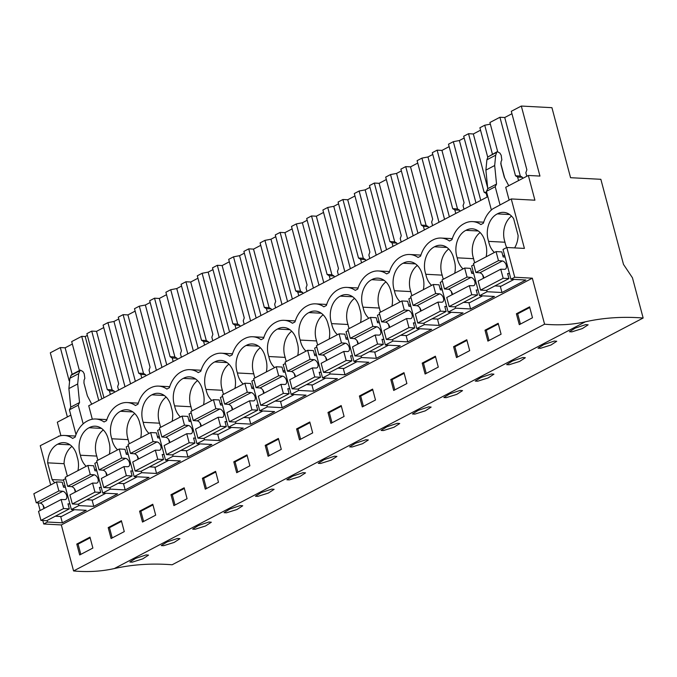 <?xml version="1.0" encoding="UTF-8"?>
<svg xmlns="http://www.w3.org/2000/svg" width="677" height="677" viewBox="0 0 677 677"><rect width="100%" height="100%" fill="white"/><g stroke="black" fill="none" stroke-linecap="round" stroke-linejoin="round"><path stroke-width="1.02" d="M585.343 321.803A432.654 267.17 62.4 0 1 643.15 318.021L172.144 564.77A432.654 267.17 62.4 0 0 114.328 568.553L585.343 321.803A291.203 179.82 62.4 0 1 544.579 324.198L73.573 570.948A291.203 179.82 62.4 0 0 114.328 568.553M42.795 520.503L43.726 523.998L61.328 524.937L73.573 570.948M38.124 502.943L40.138 510.517M59.229 436.081L40.239 445.694L50.682 484.927M70.831 415.136L57.325 422.211L60.913 435.675M67.37 416.947L50.31 352.802L60.321 347.555L65.127 347.809L72.337 344.034M643.15 318.021L632.445 277.773L623.5 264.411L600.854 179.303L570.567 177.696L551.933 107.677L521.315 106.052L511.296 111.299L526.867 169.817L525.851 172.737L526.791 176.265M518.565 180.573L517.626 177.044L515.502 175.775L499.931 117.256L489.911 122.503L497.637 151.521M499.931 117.256L504.737 117.51L511.947 113.736M87.358 335.411L85.209 336.537L81.705 336.351L71.694 341.597L79.395 370.547M110.359 394.429L109.42 390.891L107.296 389.622L91.725 331.104L86.884 333.643L103.953 397.78M91.725 331.104L96.532 331.358L103.742 327.583M118.763 318.96L113.964 321.473L107.922 322.616L103.09 325.155L118.661 383.664L117.646 386.584L118.585 390.113M141.764 377.978L140.824 374.44L138.692 373.171L123.121 314.653L118.289 317.191L135.358 381.329M123.121 314.653L127.928 314.907L135.138 311.132M150.159 302.509L145.369 305.022L139.327 306.165L134.495 308.704L150.057 367.213L149.05 370.133L149.989 373.662M173.16 361.526L172.22 357.998L170.096 356.72L154.525 298.202L149.693 300.74L166.754 364.878M154.525 298.202L159.332 298.464L166.542 294.681M181.563 286.058L176.765 288.571L170.731 289.714L165.89 292.252L181.461 350.762L180.446 353.682L181.385 357.211M204.564 345.075L203.625 341.546L201.492 340.269L185.93 281.759L181.089 284.289L198.158 348.427M185.93 281.759L190.728 282.013L197.938 278.23M212.959 269.615L208.169 272.12L202.127 273.271L197.295 275.801L212.866 334.32L211.85 337.231L212.79 340.768M235.96 328.624L235.021 325.095L232.896 323.818L217.325 265.308L212.493 267.838L229.554 331.984M217.325 265.308L222.132 265.562L229.342 261.787M244.363 253.164L239.565 255.678L233.531 256.82L228.691 259.35L244.262 317.868L243.246 320.788L244.185 324.317M267.364 312.173L266.425 308.644L264.292 307.366L248.73 248.857L243.889 251.387L260.958 315.533M248.73 248.857L253.528 249.111L260.738 245.336M275.767 236.713L270.969 239.226L264.927 240.369L260.095 242.899L275.666 301.417L274.65 304.337L275.59 307.866M298.76 295.722L297.821 292.193L295.697 290.924L280.126 232.406L275.294 234.936L292.362 299.082M280.126 232.406L284.932 232.66L292.142 228.885M307.163 220.262L302.365 222.775L296.331 223.918L291.491 226.448L307.062 284.966L306.055 287.886L306.994 291.415M330.164 279.271L329.225 275.742L327.101 274.473L311.53 215.955L306.689 218.493L323.758 282.631M311.53 215.955L316.337 216.208L323.538 212.434M338.568 203.811L333.769 206.324L327.727 207.467L322.895 209.997L338.466 268.515L337.451 271.435L338.39 274.964M361.569 262.828L360.629 259.291L358.497 258.022L342.926 199.503L338.094 202.042L355.163 266.179M342.926 199.503L347.733 199.757L354.943 195.983M369.964 187.36L365.165 189.873L359.132 191.016L354.299 193.554L369.862 252.064L368.855 254.984L369.794 258.512M392.965 246.377L392.025 242.848L389.901 241.571L374.33 183.052L369.49 185.591L386.559 249.728M374.33 183.052L379.137 183.315L386.347 179.532M401.368 170.909L396.57 173.422L390.527 174.564L385.695 177.103L401.266 235.613L400.251 238.532L401.19 242.061M424.369 229.926L423.43 226.397L421.297 225.119L405.726 166.61L400.894 169.14L417.963 233.277M405.726 166.61L410.533 166.864L417.743 163.081M432.764 154.466L427.974 156.971L421.932 158.122L417.1 160.652L432.662 219.162L431.655 222.081L432.595 225.619M455.765 213.475L454.826 209.946L452.701 208.668L437.13 150.159L432.298 152.689L449.359 216.826M437.13 150.159L441.937 150.412L449.147 146.638M464.168 138.015L459.37 140.528L453.336 141.671L448.496 144.201L464.067 202.719L463.051 205.63L463.99 209.168M487.169 197.024L486.23 193.495L484.097 192.217L468.526 133.707L463.694 136.238L480.763 200.384M468.526 133.707L473.333 133.961L480.543 130.187M490.351 124.153L484.732 125.22L479.9 127.75L487.762 157.318M69.181 380.855L60.321 347.555M98.774 400.496L81.705 336.351M509.121 200.053L505.727 187.301L528.339 175.461L534.915 200.197L511.253 198.945L524.413 248.417L506.819 247.486L514.74 277.248L532.334 278.188L544.579 324.198M521.315 106.052L539.95 176.071L528.339 175.461M92.309 419.232L88.729 405.76L487.829 196.677M483.7 222.191L472.588 221.607A27.038 19.971 -87 0 1 480.856 224.569L483.37 223.249A27.038 19.971 -87 0 1 492.907 208.778L511.253 198.945M472.588 221.607A27.038 19.971 -87 0 0 464.464 223.452L463.838 223.782A27.038 19.971 -87 0 0 451.974 239.7L449.46 241.012A27.038 19.971 -87 0 0 441.184 238.059A27.038 19.971 -87 0 0 433.06 239.903L432.434 240.233A27.038 19.971 -87 0 0 420.569 256.151L418.056 257.463A27.038 19.971 -87 0 0 409.788 254.501A27.038 19.971 -87 0 0 401.664 256.355L401.038 256.685A27.038 19.971 -87 0 0 389.173 272.603L386.66 273.914A27.038 19.971 -87 0 0 378.384 270.952A27.038 19.971 -87 0 0 370.26 272.797L369.634 273.127A27.038 19.971 -87 0 0 357.769 289.054L355.256 290.365A27.038 19.971 -87 0 0 346.988 287.403A27.038 19.971 -87 0 0 338.864 289.248L338.229 289.578A27.038 19.971 -87 0 0 326.373 305.496L323.86 306.816A27.038 19.971 -87 0 0 315.584 303.855A27.038 19.971 -87 0 0 307.46 305.699L306.833 306.029A27.038 19.971 -87 0 0 294.969 321.947L292.456 323.267A27.038 19.971 -87 0 0 284.188 320.306A27.038 19.971 -87 0 0 276.064 322.15L275.429 322.48A27.038 19.971 -87 0 0 263.565 338.398L261.06 339.719A27.038 19.971 -87 0 0 252.783 336.757A27.038 19.971 -87 0 0 244.659 338.602L244.033 338.932A27.038 19.971 -87 0 0 232.169 354.85L229.655 356.17A27.038 19.971 -87 0 0 221.387 353.208A27.038 19.971 -87 0 0 213.255 355.053L212.629 355.383A27.038 19.971 -87 0 0 200.764 371.301L198.251 372.612A27.038 19.971 -87 0 0 189.983 369.659A27.038 19.971 -87 0 0 181.859 371.504L181.233 371.834A27.038 19.971 -87 0 0 169.368 387.752L166.855 389.063A27.038 19.971 -87 0 0 158.579 386.102A27.038 19.971 -87 0 0 150.455 387.955L149.829 388.276A27.038 19.971 -87 0 0 137.964 404.203L135.451 405.515A27.038 19.971 -87 0 0 127.183 402.553A27.038 19.971 -87 0 0 119.059 404.397L118.433 404.728A27.038 19.971 -87 0 0 106.568 420.645L104.055 421.966A27.038 19.971 -87 0 0 95.779 419.004A27.038 19.971 -87 0 0 87.655 420.849L87.028 421.179A27.038 19.971 -87 0 0 75.164 437.097L72.651 438.417A27.038 19.971 -87 0 0 64.383 435.455A27.038 19.971 -87 0 0 58.687 436.259L58.637 436.056M77.94 470.642A19.828 14.649 -87 0 0 77.153 456.924A19.828 14.649 -87 0 0 64.002 442.656A19.828 14.649 -87 0 0 57.731 444.18A19.828 14.649 -87 0 0 47.669 462.84L64.053 463.703A19.828 14.649 93 0 1 71.923 446.397M47.669 462.84L52.121 479.578A19.828 14.649 -87 0 0 54.829 482.752M63.223 485.951A19.828 14.649 -87 0 0 65.026 485.714M329.14 339.05A19.828 14.649 -87 0 0 328.362 325.324A19.828 14.649 -87 0 0 315.203 311.056A19.828 14.649 -87 0 0 308.932 312.579A19.828 14.649 -87 0 0 300.216 340.074A19.828 14.649 -87 0 0 306.029 351.151M314.424 354.35A19.828 14.649 -87 0 0 316.227 354.113M140.74 437.748A19.828 14.649 -87 0 0 139.953 424.03A19.828 14.649 -87 0 0 126.802 409.754A19.828 14.649 -87 0 0 120.531 411.277A19.828 14.649 -87 0 0 111.807 438.772A19.828 14.649 -87 0 0 117.629 449.858M126.024 453.048A19.828 14.649 -87 0 0 127.826 452.82M172.136 421.297A19.828 14.649 -87 0 0 171.357 407.579A19.828 14.649 -87 0 0 158.198 393.303A19.828 14.649 -87 0 0 151.927 394.826A19.828 14.649 -87 0 0 143.211 422.321A19.828 14.649 -87 0 0 149.025 433.407M157.419 436.597A19.828 14.649 -87 0 0 159.23 436.369M203.54 404.846A19.828 14.649 -87 0 0 202.761 391.128A19.828 14.649 -87 0 0 189.602 376.852A19.828 14.649 -87 0 0 183.332 378.375A19.828 14.649 -87 0 0 174.615 405.87A19.828 14.649 -87 0 0 180.429 416.956M188.824 420.146A19.828 14.649 -87 0 0 190.626 419.918M297.745 355.493A19.828 14.649 -87 0 0 296.958 341.775A19.828 14.649 -87 0 0 283.807 327.507A19.828 14.649 -87 0 0 277.536 329.03A19.828 14.649 -87 0 0 268.811 356.525A19.828 14.649 -87 0 0 274.625 367.603M283.02 370.801A19.828 14.649 -87 0 0 284.831 370.564M266.34 371.944A19.828 14.649 -87 0 0 265.562 358.226A19.828 14.649 -87 0 0 252.403 343.958A19.828 14.649 -87 0 0 246.132 345.482A19.828 14.649 -87 0 0 237.415 372.976A19.828 14.649 -87 0 0 243.229 384.054M251.624 387.244A19.828 14.649 -87 0 0 253.426 387.016M234.944 388.395A19.828 14.649 -87 0 0 234.157 374.677A19.828 14.649 -87 0 0 220.998 360.409A19.828 14.649 -87 0 0 214.727 361.933A19.828 14.649 -87 0 0 206.011 389.419A19.828 14.649 -87 0 0 211.825 400.505M220.22 403.695A19.828 14.649 -87 0 0 222.031 403.467M423.345 289.697A19.828 14.649 -87 0 0 422.558 275.979A19.828 14.649 -87 0 0 409.407 261.703A19.828 14.649 -87 0 0 403.137 263.226A19.828 14.649 -87 0 0 394.412 290.721A19.828 14.649 -87 0 0 400.234 301.807M408.629 304.997A19.828 14.649 -87 0 0 410.431 304.768M391.941 306.148A19.828 14.649 -87 0 0 391.162 292.43A19.828 14.649 -87 0 0 378.003 278.154A19.828 14.649 -87 0 0 371.732 279.677A19.828 14.649 -87 0 0 363.016 307.172A19.828 14.649 -87 0 0 368.83 318.258M377.224 321.448A19.828 14.649 -87 0 0 379.035 321.22M360.545 322.599A19.828 14.649 -87 0 0 359.758 308.881A19.828 14.649 -87 0 0 346.607 294.605A19.828 14.649 -87 0 0 340.336 296.128A19.828 14.649 -87 0 0 331.612 323.623A19.828 14.649 -87 0 0 337.434 334.7M345.829 337.899A19.828 14.649 -87 0 0 347.631 337.671M454.741 273.246A19.828 14.649 -87 0 0 453.962 259.528A19.828 14.649 -87 0 0 440.803 245.252A19.828 14.649 -87 0 0 434.532 246.775A19.828 14.649 -87 0 0 425.816 274.27A19.828 14.649 -87 0 0 431.63 285.355M440.025 288.546A19.828 14.649 -87 0 0 441.836 288.317M109.335 454.199A19.828 14.649 -87 0 0 108.557 440.473A19.828 14.649 -87 0 0 95.398 426.205A19.828 14.649 -87 0 0 89.127 427.729A19.828 14.649 -87 0 0 80.411 455.223A19.828 14.649 -87 0 0 86.224 466.301M94.619 469.499A19.828 14.649 -87 0 0 96.43 469.263M486.145 256.795A19.828 14.649 -87 0 0 485.367 243.077A19.828 14.649 -87 0 0 472.207 228.809A19.828 14.649 -87 0 0 465.937 230.332A19.828 14.649 -87 0 0 457.22 257.819A19.828 14.649 -87 0 0 463.034 268.904M471.429 272.095A19.828 14.649 -87 0 0 473.231 271.866M514.596 247.892A19.828 14.649 -87 0 0 518.108 235.461L513.648 218.722A19.828 14.649 -87 0 0 503.603 212.358A19.828 14.649 -87 0 0 497.333 213.881A19.828 14.649 -87 0 0 488.616 241.376A19.828 14.649 -87 0 0 494.43 252.453M502.825 255.644A19.828 14.649 -87 0 0 504.636 255.415M514.74 277.248L510.966 279.229L503.045 249.458L506.819 247.486M78.498 504.06L78.896 505.575L71.364 509.527L63.443 479.756L65.601 478.622M109.894 487.618L110.3 489.124L102.76 493.076L94.839 463.305L97.006 462.171M141.298 471.167L141.696 472.681L134.164 476.625L126.244 446.854L128.402 445.72M172.694 454.716L173.1 456.23L165.56 460.174L157.639 430.403L159.806 429.269M204.099 438.264L204.496 439.779L196.965 443.723L189.044 413.96L191.21 412.826M235.494 421.813L235.901 423.328L228.361 427.272L220.44 397.509L222.606 396.375M266.899 405.362L267.297 406.877L259.765 410.829L251.844 381.058L254.01 379.924M298.295 388.911L298.701 390.426L291.161 394.378L283.24 364.607L285.406 363.473M329.699 372.46L330.105 373.975L322.565 377.927L314.644 348.156L316.811 347.022M361.103 356.017L361.501 357.524L353.969 361.476L346.049 331.705L348.206 330.571M392.499 339.566L392.905 341.081L385.365 345.025L377.444 315.254L379.611 314.12M423.904 323.115L424.301 324.63L416.77 328.573L408.849 298.811L411.007 297.677M455.299 306.664L455.706 308.179L448.166 312.122L440.245 282.36L442.411 281.226M486.704 290.213L487.101 291.728L479.57 295.68L471.649 265.909L473.815 264.775M43.726 523.998L47.5 522.026L62.36 522.813L86.224 510.314L71.364 509.527M43.006 505.169L43.912 508.545M47.094 520.511L47.5 522.026M61.328 524.937L532.334 278.188M510.966 279.229L525.834 280.016L501.97 292.515L487.101 291.728M479.57 295.68L494.438 296.467L470.574 308.966L455.706 308.179M448.166 312.122L463.034 312.918L439.17 325.417L424.301 324.63M416.77 328.573L431.638 329.36L407.774 341.868L392.905 341.081M385.365 345.025L400.234 345.812L376.37 358.319L361.501 357.524M353.969 361.476L368.83 362.263L344.965 374.762L330.105 373.975M322.565 377.927L337.434 378.714L313.569 391.213L298.701 390.426M291.161 394.378L306.029 395.165L282.165 407.664L267.297 406.877M259.765 410.829L274.634 411.616L250.769 424.115L235.901 423.328M228.361 427.272L243.229 428.067L219.365 440.566L204.496 439.779M196.965 443.723L211.833 444.51L187.969 457.017L173.1 456.23M165.56 460.174L180.429 460.961L156.565 473.468L141.696 472.681M134.164 476.625L149.033 477.412L125.169 489.92L110.3 489.124M102.76 493.076L117.629 493.863L93.764 506.362L78.896 505.575M92.884 548.057L89.982 537.157L76.789 544.063L79.691 554.962L92.884 548.057M390.798 379.56L403.983 372.655L406.885 383.554L393.701 390.46L390.798 379.56L392.085 379.628L394.818 389.876M375.49 400.005L362.297 406.911L359.394 396.011L372.587 389.106L375.49 400.005M453.598 346.666L466.783 339.752L469.686 350.652L456.501 357.566L453.598 346.666L454.893 346.734L457.618 356.982M438.29 367.103L425.097 374.017L422.194 363.109L435.387 356.204L438.29 367.103M170.993 494.709L173.896 505.617L187.08 498.704L184.178 487.804L170.993 494.709L172.288 494.777L175.013 505.025M218.485 482.252L215.582 471.353L202.398 478.267L205.292 489.166L218.485 482.252M108.193 527.611L111.096 538.511L124.28 531.606L121.378 520.706L108.193 527.611L109.479 527.679L112.213 537.927M139.589 511.16L142.492 522.06L155.685 515.155L152.782 504.255L139.589 511.16L140.884 511.228L143.609 521.476M312.681 432.908L309.787 421.999L296.594 428.913L299.496 439.813L312.681 432.908M327.998 412.462L330.901 423.362L344.085 416.457L341.183 405.557L327.998 412.462L329.284 412.53L332.018 422.778M249.881 465.801L246.987 454.902L233.793 461.816L236.696 472.715L249.881 465.801M265.198 445.364L268.092 456.264L281.285 449.359L278.382 438.451L265.198 445.364L266.484 445.432L269.209 455.68M485.003 330.215L487.897 341.115L501.09 334.201L498.187 323.301L485.003 330.215L486.289 330.283L489.014 340.531M516.399 313.764L519.301 324.664L532.486 317.758L529.592 306.85L516.399 313.764L517.693 313.832L520.418 324.08M146.071 554.92L135.662 558.39L129.849 562.037L132.286 562.147L142.745 558.863L148.525 555.115L146.071 554.92M491.477 373.966L493.931 374.169L488.159 377.918L477.691 381.202L475.254 381.092L481.068 377.444L491.477 373.966M522.872 357.515L525.335 357.718L519.555 361.467L509.096 364.751L506.658 364.641L512.464 360.993L522.872 357.515M303.068 472.664L305.53 472.868L299.75 476.616L289.291 479.9L286.853 479.79L292.659 476.143L303.068 472.664M240.267 505.567L229.858 509.045L224.053 512.692L226.49 512.802L236.95 509.519L242.73 505.77L240.267 505.567M271.672 489.116L261.263 492.594L255.449 496.241L257.886 496.351L268.354 493.068L274.126 489.319L271.672 489.116M177.467 538.469L179.93 538.664L174.15 542.421L163.682 545.696L161.253 545.594L167.058 541.938L177.467 538.469M208.871 522.018L198.463 525.496L192.649 529.143L195.086 529.253L205.554 525.97L211.326 522.221L208.871 522.018M397.272 423.32L386.863 426.789L381.058 430.437L383.487 430.547L393.955 427.263L399.735 423.514L397.272 423.32M365.876 439.771L355.467 443.24L349.654 446.888L352.091 446.998L362.55 443.714L368.33 439.965L365.876 439.771M334.472 456.213L324.063 459.691L318.249 463.339L320.686 463.449L331.155 460.165L336.926 456.416L334.472 456.213M428.676 406.869L418.268 410.338L412.454 413.994L414.891 414.104L425.351 410.821L431.131 407.072L428.676 406.869M554.277 341.064L543.868 344.542L538.054 348.19L540.491 348.3L550.96 345.016L556.731 341.267L554.277 341.064M460.072 390.417L449.663 393.896L443.858 397.543L446.287 397.653L456.755 394.369L462.535 390.621L460.072 390.417M585.673 324.622L588.135 324.816L582.355 328.565L571.896 331.848L569.459 331.738L575.264 328.091L585.673 324.622M72.185 374.322L65.127 347.809M83.169 423.861L78.202 405.201L69.409 409.805L76.01 434.592M78.202 405.201L79.539 402.527L77.686 383.969L68.893 388.573L70.746 407.139L69.494 409.763M68.893 388.573L69.883 378.265L71.466 374.703L80.258 370.091L82.882 371.512L84.193 373.721L84.845 378.426L84.05 380.102L83.956 383.021L87.341 395.766L91.742 404.177M52.121 479.578L63.553 480.188M67.37 476.185L64.053 463.703M57.731 444.18L70.078 444.831M60.685 516.492L62.36 522.813M74.411 488.718L75.308 492.094M76.789 544.063L78.083 544.13L80.808 554.378M78.083 544.13L90.151 537.809M77.686 383.969L78.676 373.653L80.258 370.091M79.539 402.527L70.746 407.139M101.804 398.905L85.209 336.537M504.653 177.907L500.76 163.259M515.502 175.775L520.308 176.028L504.737 117.51M522.729 178.398L522.432 177.298L520.308 176.028M517.626 177.044L522.432 177.298M508.74 185.726L504.34 177.306L500.955 164.562L501.048 161.642L501.843 159.975L501.192 155.27L499.88 153.061L497.256 151.64L496.69 152.342L495.682 155.202L494.684 165.51L496.537 184.076L495.209 186.742L500.015 204.826M497.333 213.881L509.679 214.533M488.616 241.376L505 242.239A19.828 14.649 93 0 1 511.524 216.098M506.684 247.554A19.828 14.649 93 0 1 505 242.239M482.616 274.87L483.513 278.247M500.286 286.193L501.97 292.515M517.693 313.832L529.761 307.51M497.256 151.64L487.897 156.946L486.89 159.806L485.891 170.122L487.745 188.68L496.537 184.076M487.745 188.68L486.492 191.303M491.375 210.005L486.416 191.354L495.209 186.742M80.411 455.223L96.794 456.086A19.828 14.649 93 0 1 103.319 429.946M97.953 460.165A19.828 14.649 93 0 1 96.794 456.086M89.127 427.729L101.474 428.38M92.08 500.041L93.764 506.362M105.815 472.267L106.712 475.643M130.559 383.842L113.964 321.473M124.991 386.762L107.922 322.616M109.479 527.679L121.555 521.358M107.296 389.622L112.103 389.876L96.532 331.358M114.515 392.245L114.227 391.145L112.103 389.876M109.42 390.891L114.227 391.145M111.807 438.772L128.198 439.644A19.828 14.649 93 0 1 134.723 413.495M129.349 443.714A19.828 14.649 93 0 1 128.198 439.644M120.531 411.277L132.878 411.929M123.485 483.598L125.169 489.92M137.211 455.816L138.108 459.192M161.964 367.391L145.369 305.022M156.395 370.311L139.327 306.165M140.884 511.228L152.951 504.907M138.692 373.171L143.499 373.425L127.928 314.907M145.919 375.794L145.631 374.703L143.499 373.425M140.824 374.44L145.631 374.703M143.211 422.321L159.594 423.193A19.828 14.649 93 0 1 166.119 397.044M160.754 427.263A19.828 14.649 93 0 1 159.594 423.193M151.927 394.826L164.274 395.486M154.881 467.147L156.565 473.468M168.615 439.365L169.512 442.741M193.36 350.94L176.765 288.571M187.791 353.859L170.731 289.714M172.288 494.777L184.356 488.456M170.096 356.72L174.903 356.974L159.332 298.464M177.323 359.343L177.027 358.251L174.903 356.974M172.22 357.998L177.027 358.251M174.615 405.87L190.999 406.742A19.828 14.649 93 0 1 197.523 380.592M192.15 410.812A19.828 14.649 93 0 1 190.999 406.742M183.332 378.375L195.678 379.035M186.285 450.696L187.969 457.017M200.011 422.922L200.908 426.29M224.764 334.489L208.169 272.12M219.196 337.408L202.127 273.271M202.398 478.267L203.684 478.334L206.409 488.582M203.684 478.334L215.76 472.004M201.492 340.269L206.299 340.523L190.728 282.013M208.719 342.892L208.431 341.8L206.299 340.523M203.625 341.546L208.431 341.8M206.011 389.419L222.394 390.29A19.828 14.649 93 0 1 228.919 364.15M223.554 394.361A19.828 14.649 93 0 1 222.394 390.29M214.727 361.933L227.074 362.584M217.681 434.245L219.365 440.566M231.416 406.471L232.313 409.847M256.16 318.046L239.565 255.678M250.592 320.957L233.531 256.82M233.793 461.816L235.088 461.883L237.813 472.131M235.088 461.883L247.156 455.553M232.896 323.818L237.703 324.071L222.132 265.562M240.123 326.449L239.827 325.349L237.703 324.071M235.021 325.095L239.827 325.349M237.415 372.976L253.799 373.839A19.828 14.649 93 0 1 260.323 347.699M254.95 377.91A19.828 14.649 93 0 1 253.799 373.839M246.132 345.482L258.479 346.133M249.085 417.794L250.769 424.115M262.811 390.02L263.708 393.396M287.564 301.595L270.969 239.226M281.996 304.506L264.927 240.369M266.484 445.432L278.56 439.111M264.292 307.366L269.099 307.629L253.528 249.111M271.519 309.998L271.232 308.898L269.099 307.629M266.425 308.644L271.232 308.898M268.811 356.525L285.195 357.388A19.828 14.649 93 0 1 291.728 331.248M286.354 361.459A19.828 14.649 93 0 1 285.195 357.388M277.536 329.03L289.874 329.682M280.49 401.343L282.165 407.664M294.216 373.569L295.113 376.945M318.96 285.144L302.365 222.775M313.4 288.055L296.331 223.918M296.594 428.913L297.888 428.981L300.613 439.229M297.888 428.981L309.956 422.66M295.697 290.924L300.503 291.178L284.932 232.66M302.924 293.547L302.627 292.447L300.503 291.178M297.821 292.193L302.627 292.447M300.216 340.074L316.599 340.937A19.828 14.649 93 0 1 323.124 314.797M317.75 345.016A19.828 14.649 93 0 1 316.599 340.937M308.932 312.579L321.279 313.231M311.885 384.891L313.569 391.213M325.612 357.117L326.517 360.494M350.364 268.693L333.769 206.324M344.796 271.612L327.727 207.467M329.284 412.53L341.36 406.208M327.101 274.473L331.899 274.727L316.337 216.208M334.32 277.096L334.032 275.996L331.899 274.727M329.225 275.742L334.032 275.996M331.612 323.623L347.995 324.495A19.828 14.649 93 0 1 354.528 298.345M349.154 328.565A19.828 14.649 93 0 1 347.995 324.495M340.336 296.128L352.683 296.78M343.29 368.44L344.965 374.762M357.016 340.666L357.913 344.043M381.76 252.242L365.165 189.873M376.2 255.161L359.132 191.016M359.394 396.011L360.689 396.079L363.414 406.327M360.689 396.079L372.756 389.757M358.497 258.022L363.304 258.275L347.733 199.757M365.724 260.645L365.428 259.545L363.304 258.275M360.629 259.291L365.428 259.545M363.016 307.172L379.399 308.043A19.828 14.649 93 0 1 385.924 281.894M380.559 312.114A19.828 14.649 93 0 1 379.399 308.043M371.732 279.677L384.079 280.337M374.686 351.998L376.37 358.319M388.42 324.215L389.317 327.592M413.165 235.791L396.57 173.422M407.596 238.71L390.527 174.564M392.085 379.628L404.161 373.306M389.901 241.571L394.708 241.824L379.137 183.315M397.12 244.194L396.832 243.102L394.708 241.824M392.025 242.848L396.832 243.102M394.412 290.721L410.804 291.592A19.828 14.649 93 0 1 417.328 265.443M411.954 295.663A19.828 14.649 93 0 1 410.804 291.592M403.137 263.226L415.483 263.886M406.09 335.547L407.774 341.868M419.816 307.773L420.713 311.141M444.569 219.34L427.974 156.971M439.001 222.259L421.932 158.122M422.194 363.109L423.489 363.185L426.214 373.425M423.489 363.185L435.556 356.855M421.297 225.119L426.104 225.373L410.533 166.864M428.524 227.743L428.236 226.651L426.104 225.373M423.43 226.397L428.236 226.651M425.816 274.27L442.199 275.141A19.828 14.649 93 0 1 448.724 248.992M443.359 279.212A19.828 14.649 93 0 1 442.199 275.141M434.532 246.775L446.879 247.435M437.486 319.095L439.17 325.417M451.221 291.322L452.118 294.698M475.965 202.897L459.37 140.528M470.397 205.808L453.336 141.671M454.893 346.734L466.961 340.404M452.701 208.668L457.508 208.922L441.937 150.412M459.928 211.3L459.632 210.2L457.508 208.922M454.826 209.946L459.632 210.2M457.22 257.819L473.604 258.69A19.828 14.649 93 0 1 480.128 232.549M474.755 262.761A19.828 14.649 93 0 1 473.604 258.69M465.937 230.332L478.284 230.984M468.89 302.644L470.574 308.966M492.433 154.17L484.732 125.22M486.289 330.283L498.365 323.961M487.652 187.774L473.333 133.961M484.097 192.217L486.678 192.361M486.23 193.495L486.991 193.537M44.242 508.368A4.511 2.784 62.4 0 0 40.188 503.104L36.262 502.791L58.865 490.952L56.462 481.897L62.225 482.202L63.562 487.237L65.457 487.338M56.462 481.897L33.85 493.745L36.262 502.791M55.311 516.212L61.404 516.534L74.47 509.688M40.188 503.104L62.8 491.265A4.511 2.784 62.4 0 1 66.507 495.031A4.511 2.784 62.4 0 1 65.737 499.414A4.511 2.784 62.4 0 1 65.026 499.618L61.142 499.516L38.538 511.355L40.942 520.41L46.713 520.715L69.316 508.867L67.979 503.84L69.875 503.942M61.142 499.516L63.553 508.562L69.316 508.867M62.8 491.265L58.865 490.952M40.942 520.41L63.553 508.562M75.646 491.917A4.511 2.784 62.4 0 0 71.593 486.653L67.658 486.34L90.269 474.501L87.858 465.446L93.621 465.751L94.966 470.786L96.853 470.887M87.858 465.446L65.254 477.293L67.658 486.34M86.707 499.761L92.808 500.083L105.866 493.237M71.593 486.653L94.205 474.814A4.511 2.784 62.4 0 1 97.911 478.58A4.511 2.784 62.4 0 1 97.141 482.963A4.511 2.784 62.4 0 1 96.422 483.166L92.546 483.065L69.934 494.904L72.346 503.959L78.109 504.263L100.721 492.416L99.384 487.389L101.271 487.491M92.546 483.065L94.958 492.111L100.721 492.416M94.205 474.814L90.269 474.501M72.346 503.959L94.958 492.111M107.051 475.466A4.511 2.784 62.4 0 0 102.997 470.202L99.062 469.897L121.665 458.05L119.262 448.995L125.025 449.308L126.362 454.335L128.258 454.436M119.262 448.995L96.65 460.842L99.062 469.897M118.111 483.31L124.213 483.632L137.27 476.794M102.997 470.202L125.6 458.363A4.511 2.784 62.4 0 1 129.307 462.129A4.511 2.784 62.4 0 1 128.537 466.521A4.511 2.784 62.4 0 1 127.826 466.715L123.95 466.614L101.338 478.461L103.75 487.508L109.513 487.812L132.117 475.973L130.779 470.938L132.675 471.04M123.95 466.614L126.354 475.669L132.117 475.973M125.6 458.363L121.665 458.05M103.75 487.508L126.354 475.669M138.446 459.014A4.511 2.784 62.4 0 0 134.393 453.759L130.458 453.446L153.07 441.599L150.658 432.552L156.429 432.857L157.766 437.884L159.662 437.985M150.658 432.552L128.055 444.391L130.458 453.446M149.507 466.859L155.608 467.181L168.675 460.343M134.393 453.759L157.005 441.912A4.511 2.784 62.4 0 1 160.711 445.686A4.511 2.784 62.4 0 1 159.941 450.07A4.511 2.784 62.4 0 1 159.222 450.264L155.346 450.163L132.743 462.01L135.146 471.057L140.909 471.361L163.521 459.522L162.184 454.487L164.079 454.589M155.346 450.163L157.758 459.218L163.521 459.522M157.005 441.912L153.07 441.599M135.146 471.057L157.758 459.218M169.851 442.563A4.511 2.784 62.4 0 0 165.797 437.308L161.862 436.995L184.466 425.148L182.062 416.101L187.825 416.406L189.162 421.432L191.058 421.534M182.062 416.101L159.45 427.94L161.862 436.995M180.911 450.408L187.013 450.73L200.07 443.892M165.797 437.308L188.401 425.461A4.511 2.784 62.4 0 1 192.107 429.235A4.511 2.784 62.4 0 1 191.337 433.618A4.511 2.784 62.4 0 1 190.626 433.813L186.75 433.712L164.139 445.559L166.55 454.606L172.313 454.91L194.925 443.071L193.58 438.036L195.475 438.137M186.75 433.712L189.154 442.766L194.925 443.071M188.401 425.461L184.466 425.148M166.55 454.606L189.154 442.766M201.247 426.121A4.511 2.784 62.4 0 0 197.193 420.857L193.258 420.544L215.87 408.696L213.458 399.65L219.23 399.955L220.567 404.981L222.462 405.083M213.458 399.65L190.855 411.489L193.258 420.544M212.316 433.957L218.409 434.279L231.475 427.441M197.193 420.857L219.805 409.01A4.511 2.784 62.4 0 1 223.512 412.784A4.511 2.784 62.4 0 1 222.741 417.167A4.511 2.784 62.4 0 1 222.022 417.362L218.146 417.26L195.543 429.108L197.946 438.163L203.709 438.468L226.321 426.62L224.984 421.585L226.88 421.686M218.146 417.26L220.558 426.315L226.321 426.62M219.805 409.01L215.87 408.696M197.946 438.163L220.558 426.315M232.651 409.67A4.511 2.784 62.4 0 0 228.598 404.406L224.662 404.093L247.274 392.254L244.862 383.199L250.625 383.504L251.962 388.539L253.858 388.632M244.862 383.199L222.251 395.046L224.662 404.093M243.712 417.506L249.813 417.836L262.871 410.99M228.598 404.406L251.201 392.558A4.511 2.784 62.4 0 1 254.907 396.333A4.511 2.784 62.4 0 1 254.146 400.716A4.511 2.784 62.4 0 1 253.426 400.919L249.551 400.818L226.939 412.657L229.351 421.712L235.114 422.016L257.725 410.169L256.38 405.142L258.275 405.235M249.551 400.818L251.954 409.864L257.725 410.169M251.201 392.558L247.274 392.254M229.351 421.712L251.954 409.864M264.047 393.219A4.511 2.784 62.4 0 0 259.993 387.955L256.058 387.642L278.67 375.803L276.258 366.748L282.03 367.052L283.367 372.088L285.262 372.189M276.258 366.748L253.655 378.595L256.058 387.642M275.116 401.063L281.209 401.385L294.275 394.539M259.993 387.955L282.605 376.116A4.511 2.784 62.4 0 1 286.312 379.882A4.511 2.784 62.4 0 1 285.542 384.265A4.511 2.784 62.4 0 1 284.831 384.468L280.947 384.367L258.343 396.206L260.747 405.261L266.518 405.565L289.121 393.718L287.784 388.691L289.68 388.793M280.947 384.367L283.358 393.413L289.121 393.718M282.605 376.116L278.67 375.803M260.747 405.261L283.358 393.413M295.451 376.767A4.511 2.784 62.4 0 0 291.398 371.504L287.463 371.191L310.074 359.352L307.663 350.297L313.426 350.601L314.763 355.637L316.658 355.738M307.663 350.297L285.051 362.144L287.463 371.191M306.512 384.612L312.613 384.934L325.671 378.088M291.398 371.504L314.001 359.665A4.511 2.784 62.4 0 1 317.716 363.431A4.511 2.784 62.4 0 1 316.946 367.814A4.511 2.784 62.4 0 1 316.227 368.017L312.351 367.916L289.739 379.755L292.151 388.81L297.914 389.114L320.526 377.267L319.189 372.24L321.076 372.342M312.351 367.916L314.754 376.962L320.526 377.267M314.001 359.665L310.074 359.352M292.151 388.81L314.754 376.962M326.847 360.316A4.511 2.784 62.4 0 0 322.794 355.053L318.867 354.74L341.47 342.9L339.067 333.846L344.83 334.15L346.167 339.185L348.063 339.287M339.067 333.846L316.455 345.693L318.867 354.74M337.916 368.161L344.009 368.483L357.075 361.636M322.794 355.053L345.405 343.214A4.511 2.784 62.4 0 1 349.112 346.979A4.511 2.784 62.4 0 1 348.342 351.363A4.511 2.784 62.4 0 1 347.631 351.566L343.747 351.465L321.143 363.312L323.547 372.358L329.318 372.663L351.922 360.824L350.584 355.789L352.48 355.89M343.747 351.465L346.159 360.511L351.922 360.824M345.405 343.214L341.47 342.9M323.547 372.358L346.159 360.511M358.251 343.865A4.511 2.784 62.4 0 0 354.198 338.61L350.263 338.297L372.875 326.449L370.463 317.403L376.226 317.708L377.571 322.734L379.458 322.836M370.463 317.403L347.86 329.242L350.263 338.297M369.312 351.71L375.413 352.032L388.471 345.194M354.198 338.61L376.81 326.763A4.511 2.784 62.4 0 1 380.516 330.528A4.511 2.784 62.4 0 1 379.746 334.92A4.511 2.784 62.4 0 1 379.027 335.115L375.151 335.013L352.539 346.861L354.951 355.907L360.714 356.212L383.326 344.373L381.989 339.338L383.876 339.439M375.151 335.013L377.563 344.068L383.326 344.373M376.81 326.763L372.875 326.449M354.951 355.907L377.563 344.068M389.656 327.414A4.511 2.784 62.4 0 0 385.602 322.159L381.667 321.846L404.271 309.998L401.867 300.952L407.63 301.257L408.967 306.283L410.863 306.385M401.867 300.952L379.255 312.791L381.667 321.846M400.716 335.259L406.818 335.58L419.875 328.743M385.602 322.159L408.206 310.311A4.511 2.784 62.4 0 1 411.912 314.086A4.511 2.784 62.4 0 1 411.142 318.469A4.511 2.784 62.4 0 1 410.431 318.664L406.555 318.562L383.944 330.41L386.355 339.456L392.118 339.761L414.722 327.922L413.385 322.887L415.28 322.988M406.555 318.562L408.959 327.617L414.722 327.922M408.206 310.311L404.271 309.998M386.355 339.456L408.959 327.617M421.052 310.963A4.511 2.784 62.4 0 0 416.998 305.708L413.063 305.395L435.675 293.547L433.263 284.501L439.034 284.805L440.372 289.832L442.267 289.934M433.263 284.501L410.66 296.34L413.063 305.395M432.112 318.808L438.214 319.129L451.28 312.292M416.998 305.708L439.61 293.86A4.511 2.784 62.4 0 1 443.317 297.635A4.511 2.784 62.4 0 1 442.546 302.018A4.511 2.784 62.4 0 1 441.827 302.213L437.951 302.111L415.348 313.959L417.751 323.005L423.514 323.318L446.126 311.471L444.789 306.436L446.685 306.537M437.951 302.111L440.363 311.166L446.126 311.471M439.61 293.86L435.675 293.547M417.751 323.005L440.363 311.166M452.456 294.52A4.511 2.784 62.4 0 0 448.402 289.257L444.467 288.944L467.071 277.096L464.667 268.05L470.43 268.354L471.767 273.39L473.663 273.483M464.667 268.05L442.056 279.889L444.467 288.944M463.517 302.357L469.618 302.687L482.676 295.841M448.402 289.257L471.006 277.409A4.511 2.784 62.4 0 1 474.712 281.183A4.511 2.784 62.4 0 1 473.942 285.567A4.511 2.784 62.4 0 1 473.231 285.762L469.356 285.66L446.744 297.508L449.156 306.563L454.919 306.867L477.53 295.02L476.185 289.993L478.08 290.086M469.356 285.66L471.759 294.715L477.53 295.02M471.006 277.409L467.071 277.096M449.156 306.563L471.759 294.715M483.852 278.069A4.511 2.784 62.4 0 0 479.798 272.806L475.863 272.493L498.475 260.653L496.063 251.599L501.835 251.903L503.172 256.938L505.067 257.04M496.063 251.599L473.46 263.446L475.863 272.493M494.921 285.906L501.014 286.236L514.08 279.389M479.798 272.806L502.41 260.958A4.511 2.784 62.4 0 1 506.117 264.732A4.511 2.784 62.4 0 1 505.347 269.116A4.511 2.784 62.4 0 1 504.627 269.319L500.752 269.218L478.148 281.057L480.552 290.111L486.314 290.416L508.926 278.569L507.589 273.542L509.485 273.643M500.752 269.218L503.163 278.264L508.926 278.569M502.41 260.958L498.475 260.653M480.552 290.111L503.163 278.264M79.691 370.801L70.899 375.405M78.676 373.653L69.883 378.265M487.897 156.946L496.69 152.342M486.89 159.806L495.682 155.202M485.891 170.122L494.684 165.51M75.494 436.047L64.383 435.455M106.89 419.596L95.779 419.004M138.294 403.145L127.183 402.553M169.699 386.694L158.579 386.102M201.094 370.243L189.983 369.659M232.499 353.792L221.387 353.208M263.895 337.341L252.783 336.757M295.299 320.898L284.188 320.306M326.695 304.447L315.584 303.855M358.099 287.996L346.988 287.403M389.495 271.545L378.384 270.952M420.899 255.094L409.788 254.501M452.304 238.642L441.184 238.059"/></g></svg>
